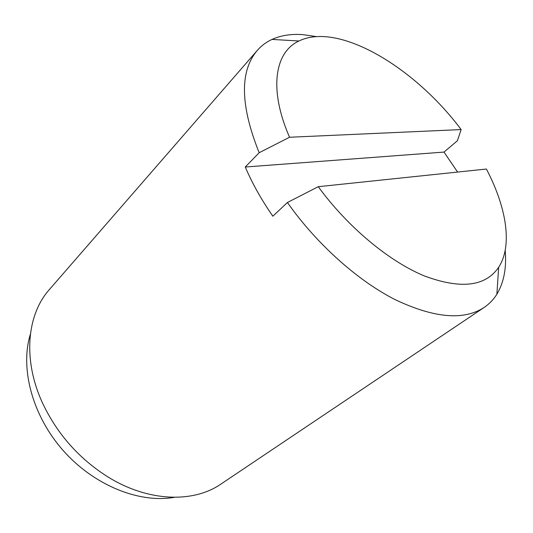 <?xml version="1.0" encoding="UTF-8"?>
<svg xmlns="http://www.w3.org/2000/svg" width="533" height="533" viewBox="0 0 533 533"><rect width="100%" height="100%" fill="white"/><g stroke="black" fill="none" stroke-linecap="round" stroke-linejoin="round"><path stroke-width="0.8" d="M486.389 169.041L318.261 186.69C347.556 226.858 388.83 261.183 424.115 275.841C460.645 289.466 485.496 286.607 498.661 267.273C512.806 245.593 506.45 207.19 486.389 169.041M457.587 172.066L444.002 152.085L457.394 140.752L461.138 129.572C414.987 67.664 338.768 21.587 298.96 40.994C274.855 51.994 268.492 89.111 289.539 137.254L259.165 152.731C240.196 105.361 239.57 71.255 257.292 50.415L49.436 289.492C26.657 314.836 22.366 360.788 43.28 404.614C57.604 434.168 78.538 457.887 106.087 475.776C146.975 501.973 193.099 503.425 221.075 483.977L484.137 307.448C489.327 303.93 493.571 299.513 496.876 294.209C503.932 282.423 506.703 267.826 505.191 250.41M316.509 36.61L303.037 34.652C291.371 33.766 281.031 35.351 272.017 39.422C266.333 42.034 261.43 45.705 257.292 50.415M444.002 152.085L245.273 167.009C252.236 183.359 261.423 199.755 272.843 216.198L287.427 202.5C316.415 243.761 357.33 280.358 394.973 299.559C434.015 318.108 463.737 320.739 484.137 307.448M245.273 167.009L259.165 152.731M461.138 129.572L289.539 137.254M287.427 202.5L318.261 186.69M30.381 334.164C19.874 368.11 32.147 415.387 63.087 450.425C94.008 485.476 139.393 503.538 174.384 497.329M298.96 40.994L272.017 39.422M498.661 267.273L496.876 294.209"/></g></svg>
